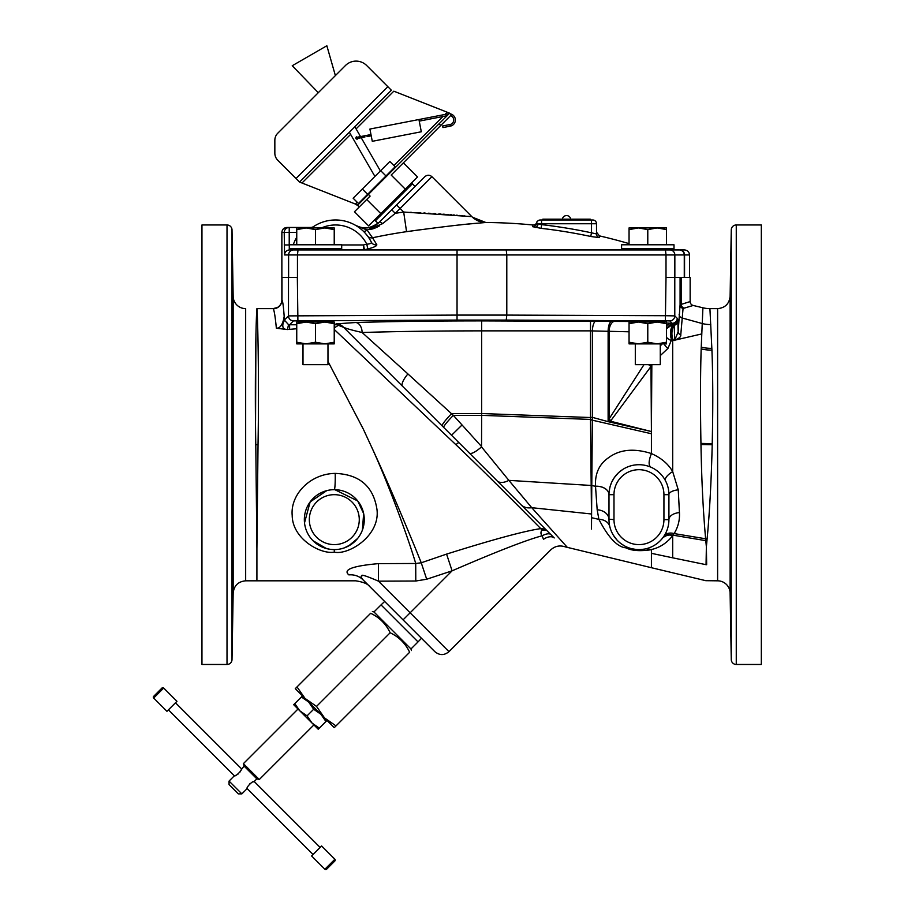 <?xml version="1.0" encoding="UTF-8"?>
<svg xmlns="http://www.w3.org/2000/svg" width="915" height="915" viewBox="0 0 915 915"><rect width="100%" height="100%" fill="white"/><g stroke="black" fill="none" stroke-linecap="round" stroke-linejoin="round"><path stroke-width="1.37" d="M201.952 224.976L201.952 664.473L227.011 664.473A4.998 4.998 0 0 0 232.01 659.566L232.01 229.882A4.998 4.998 0 0 0 227.011 224.976L201.952 224.976M233.165 593.114C234.011 585.623 238.175 581.528 245.666 580.819L245.666 308.63A12.501 12.501 0 0 1 233.165 296.346L233.165 593.114L232.01 659.566M233.165 296.346L232.01 229.882M232.158 372.096C232.49 394.651 232.673 394.651 232.719 372.096C232.376 349.541 232.181 349.541 232.158 372.096C232.49 394.651 232.673 394.651 232.719 372.096C232.376 349.541 232.181 349.541 232.158 372.096M232.158 257.024L232.158 251.9M232.719 286.864L232.73 282.003M232.158 529.716L232.719 504.988L232.319 534.829M232.719 505.172L232.547 499.876M232.238 253.718L232.479 265.373M232.547 269.719L232.719 281.225M232.57 282.735L232.479 278.72M232.479 278.606L232.158 256.383M232.147 254.77L232.136 253.364M232.136 253.238L232.147 252.048M232.513 358.531L232.547 359.572M232.547 359.789L232.719 372.062M232.719 372.096L232.73 372.943M232.73 373.286L232.742 376.099M232.685 502.358L232.696 503.033M232.742 509.518L232.753 510.364M232.742 514.287L232.524 530.609M232.49 531.912L232.456 532.919M232.719 602.585L232.753 603.866M232.707 608.681L232.25 635.147M232.25 635.342L232.204 636.668M256.909 308.63L273.07 308.63L277.371 307.509A8.795 8.795 4.6 0 1 273.07 308.63L273.208 308.79C274.18 310.139 275.232 316.613 276.364 328.233C280.345 328.256 282.952 324.31 284.176 316.396C283.501 306.651 282.769 301.195 281.98 300.006L281.866 299.834A8.795 8.795 4.6 0 1 277.371 307.509M256.921 308.915C257.572 312.072 259.242 375.276 258.03 444.701L256.909 548.657L255.788 444.747C254.542 375.219 256.269 311.821 256.909 308.915L256.863 309.442M256.76 312.084L256.406 319.632M255.925 333.792L255.548 421.197M296.746 328.737L287.413 329.549L276.364 328.233M546.678 530.391L541.874 530.014L540.765 528.618C524.65 530.94 493.254 539.438 446.577 554.101L421.243 562.782L415.719 563.48C409.085 540.776 388.601 483.394 370.529 444.724L363.381 429.272L327.97 361.414M343.594 327.318L336.892 324.756L338.916 324.997L334.227 327.913M702.903 307.795A29.966 29.966 -92.8 0 0 709.926 308.63L711.927 350.09C712.945 376.374 713.048 407.564 712.225 443.661L712.202 444.724C711.31 480.901 709.628 512.263 707.123 538.809L706.369 546.747L705.625 538.775C703.132 510.993 701.576 479.574 700.97 444.507L700.947 443.42C700.284 406.718 700.352 375.207 701.164 348.89L702.903 307.795L693.215 305.461A3.992 3.992 -177.3 0 1 690.15 301.573L680.085 304.741L678.141 331.848L674.778 340.071L674.161 325.305L669.803 320.879L506.235 320.078L506.796 315.092L456.482 315.092L288.488 315.892L284.325 320.044L284.176 316.396L283.536 321.988A4.998 3.729 177.7 0 0 284.325 320.044L288.522 324.642L289.609 324.756L289.609 329.343M660.275 321.783L662.792 321.485C663.615 320.81 632.002 320.81 632.825 321.485L481.633 320.891C434.053 320.902 392.043 321.451 355.615 322.515L336.011 323.876A9.985 9.974 135 0 1 343.079 326.804L402.589 386.302A17.499 5.193 -45 0 1 407.918 373.926L362.123 332.5C350.159 329.755 343.811 327.856 343.079 326.804M673.451 323.83L666.532 328.668A9.985 9.985 0 0 1 673.451 323.83A4.998 4.987 -50.5 0 0 677.592 318.912L677.226 318.329A4.998 4.987 -45 0 1 672.239 323.315L666.532 323.029M315.481 321.92C331.585 321.623 331.585 321.337 315.481 321.039C299.388 321.337 299.388 321.623 315.481 321.92M629.051 342.21L638.418 343.88L629.051 343.88L629.051 322.023L666.532 322.023L666.532 343.88L657.164 343.88L660.275 343.88L660.275 364.65L635.307 364.65L635.307 343.88L657.164 343.88L666.532 342.21M660.275 321.199L660.275 322.023L657.164 322.023L666.532 323.693M629.051 323.693L638.418 322.023L635.914 322.023M671.919 323.304A9.985 8.361 -86.9 0 0 666.532 325.774M629.051 331.79L590.507 330.864L481.633 330.864C436.512 330.887 396.675 331.436 362.123 332.5A9.985 6.508 -91.7 0 0 355.615 322.515M615.006 321.211A9.985 5.856 -88.6 0 0 609.138 331.196L609.138 418.853L608.12 421.666L592.417 417.366L592.417 330.91A9.985 3.82 -89.2 0 1 596.237 320.925M638.418 343.88L647.786 342.21L657.164 343.88M638.418 322.023L647.786 323.693L647.786 342.21M647.786 323.693L657.164 322.023M677.226 318.329L674.79 315.892L665.937 315.721L506.796 315.092L506.796 254.942L666.006 254.942L666.006 277.417L690.15 277.417L690.15 301.573M286.864 227.469L289.22 227.469A4.998 4.987 90 0 0 284.222 232.467L289.22 232.467L289.22 227.469L286.864 227.469C283.822 227.766 282.163 229.436 281.866 232.467L284.222 232.467L284.576 254.942L297.455 254.942L297.455 277.417L288.488 277.417L288.488 315.892A4.998 4.987 -135 0 0 293.475 320.879L289.609 324.756L296.746 324.756M281.866 232.467L281.866 277.417L288.488 277.417M283.536 321.988C281.797 326.941 283.101 329.457 287.447 329.514L288.522 324.642M553.998 537.711L554.227 537.951C568.215 549.56 568.215 549.56 554.227 537.951L469.418 453.142C471.282 454.263 475.32 452.193 481.542 446.92L508.854 480.364L591.216 485.465A4.998 3.42 -1.5 0 0 591.776 485.453L592.417 417.366L590.507 417.366L590.507 320.891M546.747 530.471L550.59 534.314L546.747 530.471C546.141 529.522 544.15 528.904 540.765 528.618C526.525 514.322 488.004 475.102 455.922 444.724A4.998 0.675 -45 0 1 458.918 442.643L402.543 386.267M502.141 472.14L503.547 473.867M520.338 493.986L524.604 499.075M591.49 529.042L591.776 485.453M506.315 490.04L521.012 504.725A17.499 13.302 -45 0 0 531.741 507.688L567.483 547.559L531.741 507.688L508.854 480.364A17.499 9.219 -45 0 1 497.12 480.844L490.04 473.764M532.141 507.734L591.49 513.99L590.495 419.768L651.423 433.744L651.423 453.554C633.832 447.961 619.421 449.437 608.189 457.969C599.108 464.328 594.887 473.753 595.505 486.231L597.175 509.815L598.902 519.377C608.384 537.62 617.408 547.113 625.963 547.845C631.727 550.796 640.226 551.402 651.423 549.686L651.423 567.712L705.785 580.682L717.612 580.819A12.501 12.501 0 0 1 730.113 593.114L731.268 659.566A4.998 4.998 0 0 0 736.266 664.473L736.266 224.976A4.998 4.998 0 0 0 731.268 229.882L730.113 296.346L730.113 593.114M590.495 419.768L590.507 417.366M545.226 528.95L451.541 435.266L462.052 424.972L453.337 415.353L481.633 415.353L481.542 446.92M592.417 419.493L481.633 415.353L481.633 320.891M443.661 427.385A17.499 1.693 -45.1 0 1 453.337 415.353L407.918 373.926M381.029 364.753L370.792 354.517M455.922 444.724L334.227 329.446M611.941 321.154A9.985 3.82 -89.2 0 0 608.12 331.138L608.12 421.14M644 364.65L609.138 418.853A9.585 3.98 -141 0 0 610.831 420.683L610.339 421.186L651.423 431.537L650.988 366.457L610.831 420.683M608.978 419.367A9.585 4.163 -133.7 0 0 610.339 421.186L608.12 421.666L651.423 431.537L651.835 364.65M648.621 364.65A9.585 5.33 -144.7 0 0 650.988 366.457L651.469 364.65M662.197 343.88L660.275 345.95M664.141 343.88A9.585 6.977 -136.2 0 0 667.939 348.443L660.275 355.603M666.532 337.383A9.585 7.16 180 0 0 671.324 340.403L667.939 348.443M666.532 337.326A9.585 7.171 180 0 0 671.324 340.357L672.685 340.025L672.685 471.602C668.327 463.985 661.236 457.969 651.423 453.566C648.609 460.748 648.392 465.266 650.759 467.119M673.474 323.853A4.998 4.987 -50.4 0 0 677.615 318.935L677.832 320.57L673.966 324.928C671.13 329.251 670.706 334.284 672.685 340.025L674.778 340.071M693.215 305.461L683.059 308.469L680.771 334.81A3.992 3.18 -177.4 0 1 678.141 331.848L677.832 320.57M284.576 254.942A4.998 4.987 -90 0 1 289.563 249.944L679.285 249.944A4.998 4.987 90 0 1 684.271 254.942L689.521 254.942C689.224 251.9 687.565 250.241 684.534 249.944L679.868 249.944A4.998 4.689 90 0 1 684.557 254.942L684.557 277.417M289.334 248.708L289.563 249.944L303.963 249.944L293.177 249.944L293.177 248.708M632.803 249.944L363.77 249.944L363.472 244.946A515.66 515.66 0 0 1 366.766 244.191C370.026 243.962 371.547 243.287 371.341 242.155L370.666 240.874M506.235 320.078L457.043 320.078L457.043 249.944L293.601 249.944A4.998 4.987 90 0 0 288.602 254.942L288.602 277.417M295.911 248.708L295.11 249.944L335.862 249.944L335.062 248.708M303.963 249.944L335.862 249.944M627.759 249.749L364.456 249.715A510.787 510.787 0 0 1 367.853 248.926C373.938 247.382 376.923 245.975 376.808 244.717L372.531 237.774A520.669 520.669 0 0 1 406.546 231.667C441.27 226.909 465.049 224.083 477.859 223.18L485.831 222.494A19.981 19.981 0 0 1 472.437 217.198A19.981 19.981 0 0 1 472.426 217.187A19.981 19.981 0 0 1 471.854 216.638L431.914 176.686C429.558 174.754 427.202 174.754 424.846 176.686L391.746 209.798L396.595 204.949L403.687 212.04L471.854 216.638M484.984 222.562L482.994 222.734M482.594 222.768L481.279 222.883M480.615 222.94L475.857 223.363M474.611 223.477L471.534 223.775M470.23 223.9L468.549 224.061M461.389 224.781L459.57 224.976M457.775 225.17L456.025 225.353M419.505 229.837L406.546 231.667L403.687 212.04A540.502 540.502 0 0 0 395.28 213.332L431.914 176.686M547.811 219.989L547.811 219.188L542.824 219.188L542.824 219.989L541.566 219.989L541.566 224.633L536.602 223.34L536.785 222.494L536.602 223.34A3.752 3.752 0 0 1 540.33 219.989L592.748 219.989A3.752 3.752 0 0 1 596.511 223.74L596.511 233.966A3.752 3.74 180 0 0 599.417 237.614L599.417 235.876L599.417 237.614L590.999 236.528M596.511 233.966L591.513 232.822L590.735 236.47A521.939 521.939 0 0 0 541.142 228.35L532.496 226.657L532.885 224.987A524.409 524.409 0 0 0 485.831 222.494L472.426 217.187L485.831 222.494M379.508 225.845L378.547 226.405M377.289 227.057L376.431 227.469M375.276 227.961L374.269 228.35M373.366 228.67L372.062 229.07M371.216 229.299L370.049 229.573M469.372 216.398L468.4 216.306M464.98 215.974L463.825 215.871M462.475 215.746L461.64 215.677M460.588 215.574L459.399 215.471M457.649 215.322L456.059 215.185M454.572 215.059L453.085 214.933M451.587 214.819L450.031 214.693M448.442 214.567L446.76 214.442M445.022 214.316L442.94 214.167M441.007 214.03L438.834 213.87M435.574 213.653L433.939 213.55M430.336 213.332L428.209 213.206M425.098 213.023L423.92 212.955M420.751 212.795L416.782 212.589M411.601 212.36L410.149 212.291M365.257 233.211L367.498 235.933A4.998 4.952 -36.9 0 0 372.531 237.774L367.121 230.077L355.42 225.273C364.479 229.699 372.508 228.624 379.473 222.059L396.595 204.949M415.044 186.5L412.436 183.743L375.402 220.79L378.089 223.317M377.815 223.546L376.614 224.427M373.206 226.302L372.256 226.68M363.61 227.835L362.958 227.766M361.276 227.492L360.224 227.24M359.263 226.966L357.914 226.474M357.868 226.463L357.273 226.211M363.347 231.221L363.072 230.969A4.998 2.436 -46.5 0 0 367.121 230.077L382.642 223.637L395.28 213.332L391.746 209.798M355.432 225.273L355.42 225.262C362.752 229.779 370.769 228.716 379.473 222.059L379.473 222.059A4.998 1.19 45 0 1 382.642 223.637M360.659 228.842L359.995 228.327M376.808 244.717A4.998 4.884 -26.4 0 1 371.341 242.155A39.951 39.951 0 0 0 311.638 227.927L312.324 227.423M367.853 248.926L366.766 244.191A34.964 34.964 0 0 0 321.485 227.927M363.621 249.818A3.752 3.66 -6.6 0 0 364.456 249.715L363.472 244.946L341.695 244.946M289.277 247.748L289.277 244.946M289.22 227.469L310.711 227.469L289.22 227.469M313.353 226.714L313.468 226.634A4.998 4.998 0 0 1 310.711 227.469L309.373 227.927M360.396 228.636L361.162 229.265M373.663 220.812A1.235 1.235 0 0 1 375.402 220.79M412.459 182.016A1.235 1.235 0 0 0 412.436 183.743M355.192 203.965L359.526 206.698L354.471 211.754L368.596 225.879L417.526 176.95L403.401 162.824M405.299 189.176L391.174 175.051L451.347 114.878L449.654 113.185L394.022 91.26M391.38 90.23L366.663 65.503A14.983 14.983 0 0 0 345.47 65.503L277.771 133.213A9.985 9.985 0 0 0 274.843 140.269L274.843 153.182A9.985 9.985 0 0 0 277.771 160.251L299.56 182.051L391.38 90.23L299.56 182.051L357.834 205.006L368.425 194.403L370.118 196.096L366.698 199.516L380.834 213.641M368.425 194.403L449.654 113.185M366.698 199.516L359.526 206.698M318.294 92.678L292.24 65.731L326.849 45.75L335.382 75.59M366.789 135.363L360.533 136.587L354.86 126.75L349.381 132.218L374.91 176.435M380.388 170.968L361.208 137.742M358.165 138.337L356.907 138.577L358.737 137.582L358.165 138.325L358.737 137.582L357.925 137.09L358.737 137.582L357.616 139C355.798 139.08 355.386 138.359 356.37 136.838L358.211 137.685L356.667 137.33L357.41 137.833L356.907 138.577L356.164 138.073L356.667 137.33L364.65 135.786L364.891 137.033L358.268 138.314M389.847 161.498L353.144 198.2L358.451 203.496L395.143 166.793L389.847 161.498M362.329 189.028L367.624 194.323M380.674 170.67L385.97 175.966M356.839 139.16L357.616 139M369.9 129.049L372.291 141.31L421.312 131.771L418.933 119.522L369.9 129.049M447.126 115.702L419.242 121.123M449.059 113.769A6.245 6.245 0 0 0 447.927 113.883L418.933 119.522M449.997 124.531L450.306 126.144L442.952 127.574L442.643 125.961L449.997 124.531A4.609 4.609 0 0 0 450.58 115.645M450.306 126.144A6.245 6.245 0 0 0 450.363 113.895M540.33 219.989A3.752 3.752 0 0 0 536.602 223.34L536.785 222.494A3.752 3.752 0 0 1 532.885 224.987M542.824 219.989L546.77 219.989M535.138 227.469A3.752 2.573 -79.1 0 0 538.123 223.74L591.513 223.74L591.513 219.989L590.267 219.989L590.267 219.188L547.811 219.188M586.309 219.989L590.267 219.989M566.545 215.597A4.243 4.243 0 0 0 562.348 219.188A4.243 4.243 0 0 1 570.743 219.188M596.511 223.74L591.513 223.74L591.513 232.822A525.679 525.679 0 0 0 541.566 224.633L541.142 228.35M668.842 521.825L668.911 520.772M668.751 522.911L668.556 524.375M666.154 532.221L665.88 532.816M646.139 548.737L651.331 549.549C659.658 547.685 666.726 543.133 672.536 535.881L674.126 533.571C678.118 527.063 679.879 520.063 679.433 512.572L678.255 489.834A12.501 5.01 -0 0 0 668.922 494.672L668.922 519.64L668.922 494.672A29.966 29.966 0 0 0 638.956 464.706A29.966 29.966 0 0 0 608.99 494.672L608.99 519.72M668.613 490.371L668.774 491.687M668.842 492.35L668.911 493.677M657.199 470.893L658.182 471.671M370.952 354.677L372.211 355.935M591.502 517.661L598.902 519.377A12.501 10.202 166.3 0 1 609.848 526.754L610.236 528.195M644.412 549.103L642.513 549.4M642.433 549.4L641.609 549.492M626.398 546.85L627.53 547.342M624.499 545.889L622.52 544.7M620.507 543.247L619.821 542.698M616.813 539.827L613.267 535.069L616.859 539.873M611.243 531.032L610.934 530.254M651.331 546.93L649.284 547.776M648.346 548.096L649.067 547.856M609.379 489.88L609.058 492.659M609.138 491.71L609.893 487.386M609.424 489.605L610.122 486.528M610.133 486.494L610.305 485.899M618.082 473.169L614.171 477.824M621.903 470.036L622.68 469.509M623.447 469.029L624.179 468.606M638.315 464.706L640.374 464.74M645.67 465.46L643.531 465.049M619.844 542.721L621.331 543.876M621.354 543.887L624.522 545.9M627.553 547.353L630.035 548.245M630.08 548.257L631.11 548.565M631.567 548.68L636.062 549.469M636.097 549.469L638.327 549.595M638.384 549.606L639.322 549.606M639.368 549.606L640.363 549.572M640.5 549.572L644.503 549.091M646.505 548.645L647.294 548.428M597.175 509.815A12.501 9.836 180 0 1 608.99 519.64A29.966 29.966 0 0 0 638.956 549.606A29.966 29.966 0 0 0 668.922 519.64L668.922 494.672L663.935 494.672A24.968 24.968 0 0 0 638.956 469.692A24.968 24.968 0 0 0 613.988 494.672L613.988 519.64L613.988 494.672L608.99 494.672A12.501 8.464 180 0 0 595.505 486.231M591.216 485.556A4.998 3.431 -1 0 0 591.776 485.533L595.505 486.288A12.501 8.464 180 0 1 608.99 494.729L608.99 519.64A29.966 29.966 0 0 0 638.956 549.606A29.966 29.966 0 0 0 668.922 519.64L668.922 519.64A12.501 7.16 0 0 1 679.433 512.572M680.771 334.81C681.115 336.709 679.124 338.459 674.812 340.083M681.16 277.417L681.16 304.249A3.992 3.534 -103.2 0 0 683.722 308M678.255 489.834L672.685 471.602A12.501 4.712 -27.8 0 0 665.468 480.684M706.655 564.006L706.369 546.747L706.06 564.681A4.998 4.403 -1.1 0 0 706.677 564.715M706.071 563.983L706.06 564.681L672.685 557.818L672.685 557.166M649.41 547.73L650.233 547.41M662.083 538.695L662.849 537.734C666.669 534.955 669.906 534.337 672.536 535.881M664.656 535.069L665.251 534.028M665.8 532.976L666.166 532.21M667.584 528.504L667.79 527.818M668.225 526.091L668.396 525.279M668.591 524.158L668.739 523.025M667.195 484.618L666.749 483.463M666.394 482.617L665.88 481.507M650.336 466.947L649.753 466.719M624.087 468.652L622.818 469.418M622.806 469.429L619.238 472.106M614.148 477.87L611.769 482.068M611.735 482.159L611.426 482.834M611.369 482.994L610.408 485.568M610.351 485.739L609.916 487.272M731.039 253.718L730.799 265.373M730.719 269.719L730.559 281.225M730.559 286.864L731.119 257.024L730.547 282.003M730.708 282.735L730.799 278.72M730.799 278.606L731.119 256.383M731.131 254.77L731.142 253.364M731.142 253.238L731.131 252.048M730.765 358.531L730.73 359.572M730.73 359.789L730.559 372.062M730.559 372.096C730.902 349.541 731.096 349.541 731.119 372.096C730.788 394.651 730.605 394.651 730.559 372.096C730.902 349.541 731.096 349.541 731.119 372.096C730.788 394.651 730.605 394.651 730.559 372.096L730.547 372.943M730.547 373.286L730.536 376.099M730.593 502.358L730.582 503.033M730.73 499.876L731.119 529.716L730.547 505.172M730.525 509.518L730.525 510.364M730.536 514.287L730.753 530.609M730.788 531.912L730.822 532.919M730.559 602.585L731.119 637.549L730.525 603.866M730.57 608.681L731.028 635.147M731.028 635.342L731.074 636.668M731.119 251.9L731.119 257.024M731.119 529.716L730.959 534.829M736.266 224.976L761.326 224.976L761.326 664.473L736.266 664.473M671.736 340.014A9.585 4.678 -88.9 0 1 673.589 324.368A4.998 4.724 -5.8 0 0 677.763 319.724M666.532 244.785L666.532 227.927L666.532 229.608L657.164 227.927L647.786 229.608L638.418 227.927L629.051 229.608L629.051 227.927L629.051 244.785M668.167 249.944L667.367 248.708M627.415 249.944L627.816 249.109L667.767 249.109M674 248.708L621.582 248.708L621.582 244.785L674 244.785L674 248.708M647.786 244.785L647.786 229.608M666.532 227.927L629.051 227.927M341.695 248.708L289.277 248.708L289.277 244.785L341.695 244.785L341.695 248.708M334.227 244.785L334.227 229.608L324.859 227.927L315.481 229.608L306.113 227.927L296.746 229.608L296.746 227.927L334.227 227.927L334.227 229.608M315.481 244.785L315.481 229.608M296.746 244.785L296.746 229.608M481.633 446.634L462.052 424.972M480.055 463.779L474.107 457.832M550.029 533.754L550.578 534.303C548.863 533.296 546.026 533.777 542.092 535.778C540.662 534.086 540.593 532.164 541.874 530.014M553.758 537.482L554.227 537.951A8.349 4.941 -29.1 0 0 543.51 539.335L542.092 535.778C525.988 540.136 495.987 551.814 452.101 570.823L410.126 612.798L448.968 651.652C444.267 655.517 439.555 655.517 434.842 651.652L363.049 579.847C372.199 589.008 372.199 589.008 363.049 579.858L366.446 583.244L363.049 579.847A19.981 18.323 135 0 0 348.878 574.883C358.108 582.878 358.108 582.878 348.878 574.883C342.61 569.713 352.458 565.962 378.41 563.629L378.478 581.162C366.309 575.924 360.819 574.174 361.997 575.89C360.499 575.947 360.853 577.262 363.049 579.847M543.51 539.335C552.305 553.392 552.305 553.392 543.51 539.335M521.012 504.725L522.385 506.098M523.712 507.425L528.561 512.274M530.711 514.436L537.128 520.841M538.695 522.419L542.206 525.931M497.12 480.844L498.286 482.011M500.036 483.749L501.763 485.488M502.335 486.059L504.623 488.347M505.183 488.907L505.755 489.468M370.529 444.724C389.035 484.264 412.574 540.982 421.243 562.782L426.699 579.229L415.787 581.014L415.719 563.48L378.41 563.629M256.909 548.657L256.909 580.819L355.741 580.819C363.244 581.986 367.956 583.942 369.866 586.675L403.058 619.867L410.126 612.798L378.478 581.162L415.787 581.014M256.943 540.925L256.909 543.99M334.284 552.134C348.466 555.371 380.137 535.916 377.003 509.678C373.526 486.471 359.595 474.382 335.21 473.398C309.728 473.764 290.272 494.935 292.194 515.431C292.411 539.072 320.822 554.627 334.284 552.134L334.307 549.606A29.966 29.966 0 0 1 304.34 519.64A29.966 29.966 0 0 1 334.307 489.674A29.966 29.966 0 0 1 364.273 519.64A29.966 29.966 0 0 1 334.307 549.606A29.966 29.966 0 0 0 364.273 519.64A29.966 29.966 0 0 0 334.307 489.674L334.307 489.674A12.501 0.949 -90 0 0 335.21 473.398M363.884 580.682L363.083 579.881M446.577 554.101L452.101 570.823L426.699 579.229M384.666 601.475L381.029 604.895L418.041 641.907L421.46 638.258M372.405 611.54L373.96 611.952L410.972 648.964L418.041 641.907M390.156 632.768C398.963 636.954 405.459 643.451 409.646 652.269C411.967 649.947 411.967 649.947 409.646 652.269C411.967 649.947 411.967 649.947 409.646 652.269L334.261 727.654L305.027 698.408L316.51 706.414L390.156 632.768C385.97 623.961 379.473 617.465 370.655 613.279C372.977 610.968 372.977 610.968 370.655 613.279L297.02 686.925L305.027 698.408L295.282 688.663L297.02 686.925M316.51 706.414L324.516 717.898L336.011 725.904M302.51 695.892L301.412 696.99L308.641 702.022L313.673 709.251L320.902 714.283L325.934 721.512L327.032 720.414M319.312 728.134L318.214 729.232L312.084 723.102L319.312 728.134L325.934 721.512M301.412 696.99L294.79 703.612L299.823 710.841L307.051 715.873L312.084 723.102L293.692 704.71L294.79 703.612M313.673 709.251L307.051 715.873M240.851 770.338L244.053 766.072L243.401 763.636L259.288 779.523L313.902 724.92M313.079 854.507L247.153 788.57C245.849 787.586 253.226 780.209 254.21 781.513L256.852 778.871L244.053 766.072M241.857 793.877L238.323 793.877L229.059 784.601L229.059 781.078L241.857 793.877L247.153 788.57M175.486 702.789L241.411 768.714C242.715 769.698 235.338 777.075 234.354 775.771L235.544 775.382M237.477 774.456L238.495 773.724M239.616 772.546L240.085 771.86M320.136 847.439L254.21 781.513L252.906 781.948M250.333 783.354L249.612 783.983M311.603 855.971L321.611 845.975L334.89 859.254A1.201 1.201 0 0 1 334.89 860.946L326.586 869.25A1.201 1.201 0 0 1 324.882 869.25L311.603 855.971M326.586 869.25L334.89 860.946M229.059 781.078L234.354 775.771L168.429 709.846M176.961 701.313L166.953 711.321L153.674 698.042A1.201 1.201 0 0 1 153.674 696.349L161.978 688.034A1.201 1.201 0 0 1 163.682 688.034L176.961 701.313M256.795 528.676L256.841 534.886M258.03 444.724L255.788 444.747L258.03 444.701M326.724 490.646L310.139 501.923L304.512 522.842M304.512 522.831L304.649 523.952M313.044 540.765L326.392 548.543M326.438 548.554L327.101 548.726M327.753 548.886L330.83 549.4M331.424 549.469L333.735 549.606M334.867 549.606L335.439 549.583M335.714 549.572L336.88 549.492M337.178 549.469L338.962 549.24M339.019 549.229L341.444 548.748M341.467 548.737L344.12 547.948M344.132 547.948L351.028 544.505M362.397 530.071L363.644 513.567L357.731 500.951L334.821 489.674M363.438 512.629L363.449 526.582M357.593 538.489L348.478 546.038M347.597 546.495L346.636 546.953M346.419 547.044L345.538 547.422M334.055 549.606L329.789 549.263M329.148 549.16L323.681 547.662M323.658 547.65L322.343 547.113M321.394 546.678L319.827 545.878M319.793 545.855L319.129 545.477M305.072 526.228L304.844 525.096M334.227 342.21L324.859 343.88L334.227 343.88L334.227 322.023L296.746 322.023L296.746 343.88L306.113 343.88L296.746 342.21M315.481 342.21L306.113 343.88L324.859 343.88L315.481 342.21L315.481 323.693L306.113 322.023L296.746 323.693M334.227 323.693L324.859 322.023L315.481 323.693M327.97 343.88L327.97 364.65L303.002 364.65L303.002 343.88M227.011 664.473L227.011 224.976M334.227 324.756L336.892 324.756L336.011 323.876M457.043 320.078L293.475 320.879M669.803 320.879A4.998 4.987 -45 0 0 674.79 315.892L674.79 277.417M665.377 320.719L666.006 277.417M298.027 249.944L297.455 254.942L506.796 254.942L506.235 249.944M297.341 277.417L297.901 320.719M273.208 308.79A8.795 8.773 -36.6 0 0 281.98 300.006L281.98 277.417M442.151 425.875A17.499 2.036 -45.1 0 1 451.678 413.534L481.633 413.534L592.417 417.595M683.059 308.469A3.992 3.866 -172.4 0 1 680.085 304.741L680.085 277.417M665.445 249.944L666.006 254.942L674.847 254.942L674.847 277.417M669.86 249.944A4.998 4.987 90 0 1 674.847 254.942L684.271 254.942L684.271 277.417M293.177 249.944A4.998 4.998 -90 0 0 295.511 249.36M296.746 232.467L289.22 232.467L289.22 244.946L284.222 244.946M293.235 244.785A44.949 44.949 0 0 1 296.746 237.248M364.605 249.749A3.752 2.631 -90 0 1 363.77 249.944M439.063 123.777L440.756 125.469M355.397 204.045L357.193 202.249M393.896 165.546L442.917 116.525M444.987 114.455L447.218 112.225M387.846 86.696L296.025 178.517M301.996 183L350.628 134.368M356.095 128.901L393.816 91.18M448.087 114.741L447.927 113.883M585.268 219.989L585.268 219.188M536.979 221.659L536.602 223.34A3.752 3.74 6.2 0 1 532.496 226.657M710.761 324.562A29.966 26.455 177.6 0 1 702.171 323.533L681.984 317.94A3.992 3.626 -175.7 0 1 679.136 314.486M717.612 580.819L717.612 308.63L709.926 308.63M651.423 431.537L651.423 433.744M677.878 321.131A4.998 4.335 -3.5 0 1 674.161 325.305A9.585 4.689 -88.9 0 0 673.177 340.037L674.755 340.54M674.812 340.163L701.725 333.941M701.222 347.14A29.966 21.217 178.1 0 0 711.847 348.341M701.164 348.89A29.966 20.828 178.1 0 0 711.927 350.09M700.947 443.42L712.225 443.661M700.97 444.507L712.202 444.724M707.123 538.809A29.966 20.679 -175.5 0 0 705.625 538.775L674.126 533.571A12.501 8.487 33.3 0 0 664.015 536.087M672.685 535.71L672.685 557.818L651.434 553.335M668.922 519.64L663.935 519.64A24.968 24.968 0 0 1 638.956 544.608A24.968 24.968 0 0 1 613.988 519.64L608.99 519.194M663.935 519.64L663.935 494.672M706.952 540.696A29.966 21.102 -175.5 0 0 705.797 540.662L673.063 535.184A12.501 8.567 36.2 0 0 663.146 537.334M731.268 659.566L731.268 229.882M627.816 249.543L667.767 249.543M295.511 249.543L335.462 249.543M295.511 249.109L335.462 249.109M324.882 869.25L334.89 859.254M163.682 688.034L153.674 698.042M334.307 494.672A24.968 24.968 0 0 1 359.275 519.64A24.968 24.968 0 0 1 334.307 544.608A24.968 24.968 0 0 1 309.327 519.64A24.968 24.968 0 0 1 334.307 494.672M635.307 321.199L635.307 322.023M281.866 299.834L281.866 277.417M651.423 567.712L565.287 546.873C559.786 545.031 554.902 546.061 550.636 549.984L448.968 651.652M629.051 243.619A524.409 524.409 0 0 0 599.417 235.876L596.511 232.216M367.041 136.609L371.216 135.797M364.65 135.786L370.975 134.551M689.521 277.417L689.521 254.942M608.99 502.587L608.99 495.53M608.99 503.627L608.99 494.729M730.113 296.346C729.266 303.826 725.103 307.92 717.612 308.63M410.972 648.964L411.395 650.531M373.96 611.952L381.029 604.895M243.401 763.636L298.016 709.022M256.852 778.871L259.288 779.523M245.666 580.819L256.909 580.819"/></g></svg>
